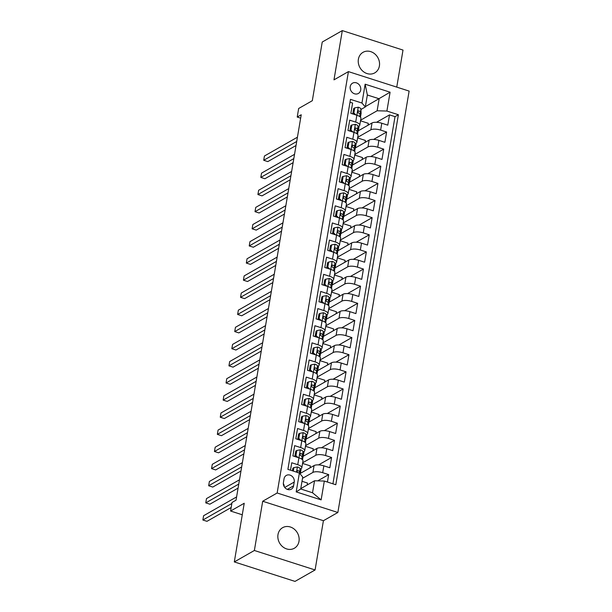<?xml version="1.0" encoding="UTF-8"?>
<svg xmlns="http://www.w3.org/2000/svg" width="612" height="612" viewBox="0 0 612 612"><rect width="100%" height="100%" fill="white"/><g stroke="black" fill="none" stroke-linecap="round" stroke-linejoin="round"><path stroke-width="0.92" d="M358.387 59.234A11.835 10.251 60.3 0 0 363.031 71.336A11.835 10.251 60.3 0 0 374.751 72.889A11.835 10.251 60.3 0 0 379.394 65.974A11.835 10.251 60.3 0 0 374.751 53.871A11.835 10.251 60.3 0 0 363.031 52.318A11.835 10.251 60.3 0 0 358.387 59.234M277.993 534.59A11.835 10.251 60.3 0 0 282.629 546.692A11.835 10.251 60.3 0 0 294.357 548.237A11.835 10.251 60.3 0 0 298.993 541.322A11.835 10.251 60.3 0 0 294.349 529.219A11.835 10.251 60.3 0 0 282.629 527.674A11.835 10.251 60.3 0 0 277.993 534.59M350.209 86.629A5.921 5.126 60.3 0 0 352.527 92.68A5.921 5.126 60.3 0 0 358.387 93.46A5.921 5.126 60.3 0 0 360.705 90.002A5.921 5.126 60.3 0 0 358.387 83.951A5.921 5.126 60.3 0 0 352.527 83.178A5.921 5.126 60.3 0 0 350.209 86.629M396.752 87.111L403.01 50.077L342.307 30.6L322.233 42.037L312.311 100.705L298.664 108.485L297.218 117.053L300.653 118.154M337.862 512.481L409.13 91.089L348.427 71.612L277.152 493.004L337.862 512.481L323.411 520.713L262.701 501.243L254.37 550.486L315.081 569.963L323.411 520.713M315.081 569.963L295.015 581.4L234.304 561.923L244.226 503.255L230.579 511.035L242.275 514.784M254.37 550.486L234.304 561.923M349.995 102.212L352.604 103.045L350.86 113.319L356.85 115.247L355.694 122.094A7.398 2.54 9.6 0 1 359.78 125.162A7.398 2.54 9.6 0 1 359.045 126.034L358.058 126.592M355.694 122.094L349.704 120.174L347.968 130.455L353.958 132.376L352.795 139.222A7.398 2.54 9.6 0 1 356.88 142.29A7.398 2.54 9.6 0 1 356.146 143.162L355.167 143.721M352.795 139.222L346.805 137.302L345.069 147.584L351.058 149.504L349.896 156.358A7.398 2.54 9.6 0 1 353.981 159.418A7.398 2.54 9.6 0 1 353.254 160.29L352.267 160.849M349.896 156.358L343.913 154.431L342.169 164.712L348.159 166.632L347.004 173.487A7.398 2.54 9.6 0 1 351.081 176.547A7.398 2.54 9.6 0 1 350.355 177.419L349.368 177.977M347.004 173.487L341.014 171.567L339.278 181.84L345.26 183.761L344.105 190.615A7.398 2.54 9.6 0 1 348.19 193.675A7.398 2.54 9.6 0 1 347.455 194.547L346.476 195.113M344.105 190.615L338.115 188.695L336.378 198.969L342.368 200.889L341.205 207.743A7.398 2.54 9.6 0 1 345.29 210.811A7.398 2.54 9.6 0 1 344.556 211.683L343.577 212.242M341.205 207.743L335.215 205.823L333.479 216.105L339.469 218.025L338.306 224.872A7.398 2.54 9.6 0 1 342.391 227.939A7.398 2.54 9.6 0 1 341.664 228.812L340.677 229.37M338.306 224.872L332.324 222.952L330.579 233.233L336.569 235.153L335.414 242.008A7.398 2.54 9.6 0 1 339.499 245.068A7.398 2.54 9.6 0 1 338.765 245.94L337.778 246.498M335.414 242.008L329.424 240.08L327.688 250.362L333.678 252.282L332.515 259.136A7.398 2.54 9.6 0 1 336.6 262.196A7.398 2.54 9.6 0 1 335.866 263.068L334.886 263.627M332.515 259.136L326.525 257.216L324.788 267.49L330.778 269.41L329.616 276.264A7.398 2.54 9.6 0 1 333.701 279.324A7.398 2.54 9.6 0 1 332.966 280.197L331.987 280.763M329.616 276.264L323.626 274.344L321.889 284.618L327.879 286.538L326.724 293.393A7.398 2.54 9.6 0 1 330.801 296.46A7.398 2.54 9.6 0 1 330.075 297.325L329.088 297.891M326.724 293.393L320.734 291.473L318.99 301.747L324.98 303.674L323.825 310.521A7.398 2.54 9.6 0 1 327.91 313.589A7.398 2.54 9.6 0 1 327.175 314.461L326.188 315.019M323.825 310.521L317.835 308.601L316.098 318.883L322.088 320.803L320.925 327.649A7.398 2.54 9.6 0 1 325.01 330.717A7.398 2.54 9.6 0 1 324.276 331.589L323.297 332.148M320.925 327.649L314.935 325.729L313.199 336.011L319.189 337.931L318.026 344.786A7.398 2.54 9.6 0 1 322.111 347.846A7.398 2.54 9.6 0 1 321.384 348.718L320.397 349.276M318.026 344.786L312.043 342.865L310.299 353.139L316.289 355.059L315.134 361.914A7.398 2.54 9.6 0 1 319.212 364.974A7.398 2.54 9.6 0 1 318.485 365.846L317.498 366.412M315.134 361.914L309.144 359.994L307.408 370.268L313.39 372.188L312.235 379.042A7.398 2.54 9.6 0 1 316.32 382.102A7.398 2.54 9.6 0 1 315.585 382.974L314.606 383.54M312.235 379.042L306.245 377.122L304.508 387.396L310.498 389.324L309.335 396.171A7.398 2.54 9.6 0 1 313.421 399.238A7.398 2.54 9.6 0 1 312.686 400.11L311.707 400.669M309.335 396.171L303.345 394.25L301.609 404.532L307.599 406.452L306.436 413.299A7.398 2.54 9.6 0 1 310.521 416.367A7.398 2.54 9.6 0 1 309.794 417.239L308.808 417.797M306.436 413.299L300.454 411.379L298.71 421.66L304.7 423.581L303.544 430.435A7.398 2.54 9.6 0 1 307.622 433.495A7.398 2.54 9.6 0 1 306.895 434.367L305.908 434.925M303.544 430.435L297.554 428.507L295.818 438.789L301.8 440.709L300.645 447.563A7.398 2.54 9.6 0 1 304.73 450.623A7.398 2.54 9.6 0 1 303.996 451.495L303.017 452.054M300.645 447.563L294.655 445.643L292.918 455.917L298.908 457.837A7.398 2.54 9.6 0 1 302.994 460.905L301.831 467.752A7.398 2.54 9.6 0 1 301.096 468.624L300.117 469.19M327.42 482.042L328.675 474.614L317.712 480.864M300.201 473.466L314.071 465.564A7.398 2.54 9.6 0 1 323.847 465.839L329.837 467.759L331.574 457.485L318.561 464.898M303.101 456.338L316.97 448.435A7.398 2.54 -170.4 0 1 326.747 448.711L332.737 450.631L334.473 440.349L321.461 447.77M306 439.209L319.869 431.307A7.398 2.54 -170.4 0 1 329.638 431.582L335.628 433.503L337.365 423.221L324.36 430.641M308.899 422.081L322.761 414.171A7.398 2.54 -170.4 0 1 332.538 414.446L338.528 416.374L340.264 406.093L327.259 413.505M311.791 404.945L325.661 397.043A7.398 2.54 -170.4 0 1 335.437 397.318L341.427 399.238L343.164 388.964L330.151 396.377M314.69 387.817L328.56 379.914A7.398 2.54 -170.4 0 1 338.337 380.19L344.319 382.11L346.063 371.836L333.05 379.249M317.59 370.688L331.459 362.786A7.398 2.54 -170.4 0 1 341.228 363.061L347.218 364.982L348.955 354.7L335.95 362.12M320.489 353.56L334.351 345.658A7.398 2.54 -170.4 0 1 344.128 345.933L350.118 347.853L351.854 337.572L338.841 344.992M323.381 336.432L337.25 328.529A7.398 2.54 -170.4 0 1 347.027 328.797L353.017 330.725L354.753 320.443L341.741 327.856M326.28 319.303L340.15 311.393A7.398 2.54 -170.4 0 1 349.926 311.669L355.909 313.589L357.653 303.315L344.64 310.728M329.18 302.167L343.049 294.265A7.398 2.54 -170.4 0 1 352.818 294.54L358.808 296.46L360.545 286.187L347.54 293.599M332.071 285.039L345.941 277.137A7.398 2.54 -170.4 0 1 355.717 277.412L361.707 279.332L363.444 269.058L350.431 276.471M334.971 267.911L348.84 260.008A7.398 2.54 -170.4 0 1 358.617 260.284L364.607 262.204L366.343 251.922L353.331 259.343M337.87 250.782L351.739 242.88A7.398 2.54 -170.4 0 1 361.508 243.155L367.498 245.075L369.243 234.794L356.23 242.207M340.769 233.654L354.631 225.744A7.398 2.54 -170.4 0 1 364.408 226.019L370.398 227.939L372.134 217.665L359.129 225.078M343.661 216.518L357.53 208.615A7.398 2.54 -170.4 0 1 367.307 208.891L373.297 210.811L375.034 200.537L362.021 207.95M346.56 199.39L360.43 191.487A7.398 2.54 -170.4 0 1 370.206 191.763L376.189 193.683L377.933 183.409L364.92 190.822M349.46 182.261L363.329 174.359A7.398 2.54 -170.4 0 1 373.098 174.634L379.088 176.554L380.825 166.273L367.82 173.693M352.359 165.133L366.221 157.23A7.398 2.54 -170.4 0 1 375.998 157.506L381.987 159.426L383.724 149.144L370.711 156.565M355.251 148.005L369.12 140.094A7.398 2.54 -170.4 0 1 378.897 140.37L384.887 142.298L386.623 132.016L373.611 139.429M230.579 511.035L232.025 502.467L236.041 500.18L301.226 114.765L297.218 117.053M293.592 485.821L294.227 482.049A5.73 4.965 60.3 0 0 291.978 476.19A5.73 4.965 60.3 0 0 286.301 475.432A5.73 4.965 60.3 0 0 284.052 478.783L283.417 482.554A5.73 4.965 60.3 0 0 285.666 488.414A5.73 4.965 60.3 0 0 291.343 489.164A5.73 4.965 60.3 0 0 293.592 485.821L287.311 489.393M365.318 106.978L361.96 103.045L350.477 99.358L287.892 469.366L299.383 473.045L302.733 476.985L300.706 488.973L312.518 492.759L314.545 480.772L324.322 481.047L335.804 484.735L398.389 114.727L386.899 111.047L377.13 110.772L379.157 98.777L367.345 94.99L365.318 106.978L360.958 109.464M361.96 103.045L365.15 84.204L390.089 92.198L386.899 111.047M324.322 481.047L321.132 499.889L296.193 491.887L299.383 473.045M357.722 137.31L370.857 129.82A7.398 2.54 9.6 0 1 380.633 130.096L386.623 132.016M358.15 130.869L372.019 122.966L370.857 129.82M354.822 154.438L367.965 146.949A7.398 2.54 9.6 0 1 377.734 147.224L383.724 149.144M351.931 171.567L365.066 164.077A7.398 2.54 9.6 0 1 374.842 164.353L380.825 166.273M349.031 188.695L362.166 181.213A7.398 2.54 9.6 0 1 371.943 181.481L377.933 183.409M346.132 205.823L359.267 198.342A7.398 2.54 9.6 0 1 369.044 198.617L375.034 200.537M343.233 222.959L356.375 215.47A7.398 2.54 9.6 0 1 366.144 215.745L372.134 217.665M340.341 240.088L353.476 232.598A7.398 2.54 9.6 0 1 363.253 232.874L369.243 234.794M337.442 257.216L350.577 249.727A7.398 2.54 9.6 0 1 360.353 250.002L366.343 251.922M334.542 274.344L347.685 266.855A7.398 2.54 9.6 0 1 357.454 267.13L363.444 269.058M331.643 291.473L344.786 283.991A7.398 2.54 9.6 0 1 354.555 284.266L360.545 286.187M328.751 308.609L341.886 301.119A7.398 2.54 9.6 0 1 351.663 301.395L357.653 303.315M325.852 325.737L338.987 318.248A7.398 2.54 9.6 0 1 348.763 318.523L354.753 320.443M322.952 342.865L336.095 335.376A7.398 2.54 9.6 0 1 345.864 335.651L351.854 337.572M320.061 359.994L333.196 352.504A7.398 2.54 9.6 0 1 342.972 352.78L348.955 354.7M317.161 377.122L330.296 369.64A7.398 2.54 9.6 0 1 340.073 369.916L346.063 371.836M314.262 394.258L327.397 386.769A7.398 2.54 9.6 0 1 337.174 387.044L343.164 388.964M311.363 411.386L324.505 403.897A7.398 2.54 9.6 0 1 334.274 404.172L340.264 406.093M308.471 428.515L321.606 421.025A7.398 2.54 9.6 0 1 331.383 421.301L337.365 423.221M305.572 445.643L318.707 438.154A7.398 2.54 9.6 0 1 328.483 438.429L334.473 440.349M302.672 462.771L315.807 455.29A7.398 2.54 9.6 0 1 325.584 455.558L331.574 457.485M302.504 478.347L312.916 472.418A7.398 2.54 9.6 0 1 322.685 472.693L328.675 474.614M332.92 483.801L395.015 116.647L389.523 114.888L376.51 122.301M372.019 122.966A7.398 2.54 -170.4 0 1 381.796 123.242L387.779 125.162L389.523 114.888M290.501 470.2L291.756 462.771L297.746 464.692A7.398 2.54 9.6 0 1 301.831 467.752M300.76 488.628L314.545 480.772M262.701 501.243L277.152 493.004M342.307 30.6L333.976 79.851L348.427 71.612M365.372 106.633L390.089 92.198M360.621 120.181L377.13 110.772M307.147 484.987L307.476 483.044L302.007 481.284M310.047 467.859L310.376 465.908L302.565 463.406M300.377 473.367L301.188 468.578M303.277 456.238L304.087 451.442M312.939 450.73L313.267 448.78L305.464 446.278M304.73 450.623L305.885 443.776A7.398 2.54 -170.4 0 0 301.8 440.709M306.168 439.11L306.979 434.313M315.838 433.602L316.167 431.651L308.364 429.15M307.622 433.495L308.785 426.641A7.398 2.54 -170.4 0 0 304.7 423.581M309.068 421.982L309.879 417.185M318.737 416.474L319.066 414.523L311.256 412.021M310.521 416.367L311.684 409.512A7.398 2.54 -170.4 0 0 307.599 406.452L308.976 398.435L305.495 399.078L304.623 404.218L306.742 406.177M311.967 404.853L312.778 400.057M321.637 399.338L321.966 397.395L314.155 394.885M313.421 399.238L314.576 392.384A7.398 2.54 -170.4 0 0 310.498 389.324L311.868 381.307L308.387 381.949L307.522 387.09L309.641 389.048M314.866 387.717L315.677 382.928M324.528 382.209L324.857 380.266L317.054 377.757M316.32 382.102L317.475 375.255A7.398 2.54 -170.4 0 0 313.39 372.188M317.758 370.589L318.569 365.792M327.428 365.081L327.757 363.13L319.954 360.629M319.212 364.974L320.374 358.127A7.398 2.54 -170.4 0 0 316.289 355.059M320.657 353.461L321.468 348.664M330.327 347.953L330.656 346.002L322.845 343.5M322.111 347.846L323.274 340.991A7.398 2.54 -170.4 0 0 319.189 337.931L320.566 329.914L317.077 330.557L316.213 335.697L318.332 337.656M323.557 336.332L324.368 331.536M333.219 330.824L333.555 328.873L325.745 326.372M325.01 330.717L326.165 323.863A7.398 2.54 -170.4 0 0 322.088 320.803L323.457 312.786L319.977 313.428L319.112 318.569L321.231 320.527M326.448 319.204L327.259 314.407M336.118 313.688L336.447 311.745L328.644 309.236M327.91 313.589L329.065 306.734A7.398 2.54 -170.4 0 0 324.98 303.674M329.348 302.076L330.159 297.279M339.017 296.56L339.346 294.617L331.536 292.108M330.801 296.46L331.964 289.606A7.398 2.54 -170.4 0 0 327.879 286.538L329.256 278.529L325.775 279.171L324.903 284.305L327.022 286.263M332.247 284.94L333.058 280.143M341.917 279.432L342.246 277.481L334.435 274.979M333.701 279.324L334.863 272.478A7.398 2.54 -170.4 0 0 330.778 269.41M335.147 267.811L335.957 263.015M344.808 262.303L345.137 260.352L337.334 257.851M336.6 262.196L337.755 255.349A7.398 2.54 -170.4 0 0 333.678 252.282L335.047 244.265L331.566 244.907L330.702 250.048L332.813 252.006M338.038 250.683L338.849 245.886M347.708 245.175L348.037 243.224L340.234 240.723M339.499 245.068L340.655 238.213A7.398 2.54 -170.4 0 0 336.569 235.153M340.938 233.555L341.748 228.758M350.607 228.047L350.936 226.096L343.125 223.594M342.391 227.939L343.554 221.085A7.398 2.54 -170.4 0 0 339.469 218.025L340.846 210.008L337.365 210.65L336.493 215.791L338.612 217.75M343.837 216.426L344.648 211.63M353.507 210.91L353.835 208.967L346.025 206.458M345.29 210.811L346.446 203.957A7.398 2.54 -170.4 0 0 342.368 200.889L343.745 192.879L340.257 193.522L339.392 198.663L341.511 200.621M346.736 199.29L347.547 194.501M356.398 193.782L356.727 191.831L348.924 189.33M348.19 193.675L349.345 186.828A7.398 2.54 -170.4 0 0 345.26 183.761M349.628 182.162L350.439 177.365M359.298 176.654L359.627 174.703L351.823 172.202M351.081 176.547L352.244 169.7A7.398 2.54 -170.4 0 0 348.159 166.632M352.527 165.033L353.338 160.237M362.197 159.525L362.526 157.575L354.715 155.073M353.981 159.418L355.144 152.564A7.398 2.54 -170.4 0 0 351.058 149.504L352.435 141.487L348.955 142.129L348.083 147.27L350.202 149.229M355.427 147.905L356.238 143.109M365.096 142.397L365.425 140.446L357.615 137.945M356.88 142.29L358.035 135.436A7.398 2.54 -170.4 0 0 353.958 132.376L355.327 124.358L351.846 125.001L350.982 130.142L353.101 132.1M358.318 130.777L359.137 125.98M367.988 125.261L368.317 123.318L360.514 120.809M395.015 116.647L398.389 114.727M359.78 125.162L360.935 118.307A7.398 2.54 -170.4 0 0 356.85 115.247M300.706 488.973L296.193 491.887M312.518 492.759L321.132 499.889M365.15 84.204L367.345 94.99M284.266 486.785A5.73 4.965 60.3 0 0 283.333 483.534M293.309 471.102L293.905 467.599L297.47 466.933A4.904 1.683 9.6 0 1 300.102 468.823L300.232 473.084A14.145 4.85 9.6 0 1 300.209 473.42L300.125 473.925M293.905 467.599L292.857 468.188L292.414 470.812M231.856 503.492L202.87 520.009L203.589 515.732L236.592 496.921M299.589 473.298L299.551 472.082A4.904 1.683 -170.4 0 0 298.052 470.643L297.409 470.659M296.981 471.37A2.494 0.857 9.6 0 1 297.18 471.737L297.195 472.227M297.004 471.24L298.052 470.643C296.805 470.842 296.69 471.531 297.707 472.701M231.168 507.532L206.971 521.325L202.87 520.009M296.797 450.47L295.757 451.059L294.885 456.2L295.933 455.603L296.797 450.47L300.37 449.805A4.904 1.683 9.6 0 1 303.001 451.694L303.131 455.955A14.145 4.85 9.6 0 1 303.108 456.292L302.558 459.543A14.145 4.85 -170.4 0 0 302.58 459.214L302.45 454.946A4.904 1.683 -170.4 0 0 300.951 453.515L300.308 453.53M295.933 455.603L298.052 457.562M295.466 456.736L294.885 456.2M238.764 484.069L205.762 502.88L206.489 498.596L239.491 479.793M299.895 454.112L300.951 453.515C299.704 453.714 299.589 454.402 300.607 455.565A4.904 1.683 9.6 0 1 302.106 457.003L302.183 459.451M299.88 454.242A2.494 0.857 9.6 0 1 300.079 454.601L300.094 455.091M238.083 488.116L209.862 504.196L205.762 502.88M299.696 433.334L298.656 433.931L297.784 439.072L298.824 438.475L299.696 433.334L303.269 432.676A4.904 1.683 9.6 0 1 305.901 434.566L306.031 438.827A14.145 4.85 9.6 0 1 306.008 439.164L305.457 442.415A14.145 4.85 -170.4 0 0 305.48 442.078L305.35 437.817A4.904 1.683 -170.4 0 0 303.85 436.379L303.2 436.402M298.824 438.475L300.943 440.433M298.365 439.607L297.784 439.072M241.663 466.941L208.661 485.752L209.388 481.468L242.39 462.657M302.795 436.983L303.85 436.379C302.603 436.586 302.489 437.274 303.498 438.437A4.904 1.683 9.6 0 1 304.998 439.875L305.074 442.315M302.772 437.113A2.494 0.857 9.6 0 1 302.978 437.473L302.986 437.963M240.983 470.988L212.762 487.068L208.661 485.752M302.596 416.206L301.548 416.803L300.683 421.943L301.724 421.347L302.596 416.206L306.168 415.548A4.904 1.683 9.6 0 1 308.8 417.438L308.93 421.699A14.145 4.85 9.6 0 1 308.907 422.028L308.356 425.286A14.145 4.85 -170.4 0 0 308.379 424.95L308.249 420.689A4.904 1.683 -170.4 0 0 306.75 419.251L306.099 419.274M301.724 421.347L303.843 423.305M301.257 422.479L300.683 421.943M244.563 449.812L211.561 468.624L212.28 464.34L245.282 445.528M305.694 419.855L306.75 419.251C305.495 419.457 305.38 420.146 306.398 421.308A4.904 1.683 9.6 0 1 307.897 422.747L307.974 425.187M305.671 419.985A2.494 0.857 9.6 0 1 305.87 420.345L305.885 420.834M243.874 453.859L215.661 469.939L211.561 468.624M308.976 398.435L309.06 398.42A4.904 1.683 9.6 0 1 311.692 400.302L311.822 404.57A14.145 4.85 9.6 0 1 311.799 404.899L311.248 408.158A14.145 4.85 -170.4 0 0 311.271 407.822L311.141 403.56A4.904 1.683 -170.4 0 0 309.641 402.122L308.999 402.145M305.495 399.078L304.447 399.674L303.583 404.807L304.623 404.218M304.156 405.343L303.583 404.807M247.455 432.684L214.452 451.495L215.179 447.211L248.181 428.4M308.593 402.727L309.641 402.122C308.394 402.329 308.28 403.01 309.297 404.18A4.904 1.683 9.6 0 1 310.797 405.618L310.873 408.059M308.57 402.849A2.494 0.857 9.6 0 1 308.769 403.216L308.785 403.706M246.774 436.723L218.56 452.811L214.452 451.495M311.868 381.307L311.959 381.291A4.904 1.683 9.6 0 1 314.591 383.173L314.721 387.434A14.145 4.85 9.6 0 1 314.698 387.771L314.147 391.03A14.145 4.85 -170.4 0 0 314.17 390.693L314.04 386.432A4.904 1.683 -170.4 0 0 312.541 384.994L311.898 385.017M308.387 381.949L307.346 382.546L306.474 387.679L307.522 387.09M307.056 388.215L306.474 387.679M250.354 415.556L217.352 434.359L218.079 430.083L251.081 411.272M311.485 385.591L312.541 384.994C311.294 385.2 311.179 385.881 312.197 387.052A4.904 1.683 9.6 0 1 313.696 388.482L313.765 390.93M311.47 385.721A2.494 0.857 9.6 0 1 311.669 386.088L311.684 386.577M249.673 419.595L221.452 435.675L217.352 434.359M311.286 364.821L310.246 365.41L309.374 370.551L310.414 369.954L311.286 364.821L314.859 364.155A4.904 1.683 9.6 0 1 317.49 366.045L317.62 370.306A14.145 4.85 9.6 0 1 317.597 370.642L317.047 373.894A14.145 4.85 -170.4 0 0 317.07 373.565L316.94 369.304A4.904 1.683 -170.4 0 0 315.44 367.866L314.79 367.881M310.414 369.954L312.533 371.912M309.955 371.086L309.374 370.551M253.253 398.427L220.251 417.231L220.978 412.947L253.98 394.143M314.384 368.462L315.44 367.866C314.193 368.064 314.071 368.753 315.088 369.916A4.904 1.683 9.6 0 1 316.588 371.354L316.664 373.802M314.361 368.592A2.494 0.857 9.6 0 1 314.56 368.959L314.576 369.441M252.565 402.466L224.352 418.547L220.251 417.231M314.185 347.685L313.137 348.282L312.273 353.422L313.313 352.826L314.185 347.685L317.758 347.027A4.904 1.683 9.6 0 1 320.39 348.917L320.52 353.178A14.145 4.85 9.6 0 1 320.497 353.514L319.946 356.765A14.145 4.85 -170.4 0 0 319.969 356.436L319.839 352.168A4.904 1.683 -170.4 0 0 318.339 350.737L317.689 350.752M313.313 352.826L315.432 354.784M312.847 353.958L312.273 353.422M256.153 381.291L223.15 400.103L223.87 395.819L256.872 377.015M317.284 351.334L318.339 350.737C317.085 350.936 316.97 351.625 317.988 352.787A4.904 1.683 9.6 0 1 319.487 354.226L319.563 356.674M317.261 351.464A2.494 0.857 9.6 0 1 317.46 351.823L317.475 352.313M255.464 385.338L227.251 401.418L223.15 400.103M320.566 329.914L320.65 329.899A4.904 1.683 9.6 0 1 323.281 331.788L323.411 336.049A14.145 4.85 9.6 0 1 323.388 336.386L322.838 339.637A14.145 4.85 -170.4 0 0 322.861 339.3L322.731 335.039A4.904 1.683 -170.4 0 0 321.231 333.601L320.589 333.624M317.077 330.557L316.037 331.153L315.165 336.294L316.213 335.697M315.746 336.829L315.165 336.294M259.044 364.163L226.042 382.974L226.769 378.69L259.771 359.879M320.183 334.206L321.231 333.601C319.984 333.808 319.869 334.496 320.887 335.659A4.904 1.683 9.6 0 1 322.386 337.097L322.463 339.538M320.16 334.336A2.494 0.857 9.6 0 1 320.359 334.695L320.374 335.185M258.363 368.21L230.15 384.29L226.042 382.974M323.457 312.786L323.549 312.77A4.904 1.683 9.6 0 1 326.181 314.652L326.311 318.921A14.145 4.85 9.6 0 1 326.288 319.25L325.737 322.509A14.145 4.85 -170.4 0 0 325.76 322.172L325.63 317.911A4.904 1.683 -170.4 0 0 324.13 316.473L323.48 316.496M319.977 313.428L318.936 314.025L318.064 319.166L319.112 318.569M318.645 319.693L318.064 319.166M261.944 347.035L228.942 365.846L229.668 361.562L262.67 342.751M323.075 317.077L324.13 316.473C322.884 316.679 322.769 317.36 323.786 318.531A4.904 1.683 9.6 0 1 325.286 319.969L325.355 322.409M323.06 317.207A2.494 0.857 9.6 0 1 323.258 317.567L323.274 318.056M261.263 351.081L233.042 367.162L228.942 365.846M322.876 296.3L321.836 296.897L320.963 302.03L322.004 301.441L322.876 296.3L326.448 295.642A4.904 1.683 9.6 0 1 329.08 297.524L329.21 301.785A14.145 4.85 9.6 0 1 329.187 302.121L328.636 305.38A14.145 4.85 -170.4 0 0 328.659 305.044L328.529 300.783A4.904 1.683 -170.4 0 0 327.03 299.345L326.38 299.367M322.004 301.441L324.123 303.399M321.545 302.565L320.963 302.03M264.843 329.906L231.841 348.71L232.568 344.434L265.562 325.622M325.974 299.941L327.03 299.345C325.783 299.551 325.661 300.232 326.678 301.402A4.904 1.683 9.6 0 1 328.177 302.833L328.254 305.281M325.951 300.071A2.494 0.857 9.6 0 1 326.15 300.438L326.165 300.928M264.155 333.945L235.941 350.026L231.841 348.71M329.256 278.529L329.34 278.506A4.904 1.683 9.6 0 1 331.972 280.395L332.102 284.656A14.145 4.85 9.6 0 1 332.087 284.993L331.536 288.244A14.145 4.85 -170.4 0 0 331.559 287.915L331.421 283.654A4.904 1.683 -170.4 0 0 329.922 282.216L329.279 282.231M325.775 279.171L324.727 279.76L323.863 284.901L324.903 284.305M324.437 285.437L323.863 284.901M267.735 312.778L234.74 331.582L235.459 327.298L268.461 308.494M328.873 282.813L329.922 282.216C328.675 282.415 328.56 283.104 329.577 284.274A4.904 1.683 9.6 0 1 331.077 285.705L331.153 288.153M328.851 282.943A2.494 0.857 9.6 0 1 329.049 283.31L329.065 283.792M267.054 316.817L238.841 332.897L234.74 331.582M328.667 262.043L327.627 262.632L326.754 267.773L327.803 267.176L328.667 262.043L332.24 261.378A4.904 1.683 9.6 0 1 334.871 263.267L335.001 267.528A14.145 4.85 9.6 0 1 334.978 267.865L334.427 271.116A14.145 4.85 -170.4 0 0 334.45 270.787L334.32 266.518A4.904 1.683 -170.4 0 0 332.821 265.088L332.178 265.103M327.803 267.176L329.922 269.135M327.336 268.308L326.754 267.773M270.634 295.642L237.632 314.453L238.359 310.169L271.361 291.366M331.765 265.685L332.821 265.088C331.574 265.287 331.459 265.975 332.477 267.138A4.904 1.683 9.6 0 1 333.976 268.576L334.053 271.024M331.75 265.815A2.494 0.857 9.6 0 1 331.949 266.174L331.964 266.664M269.953 299.689L241.732 315.769L237.632 314.453M335.047 244.265L335.139 244.249A4.904 1.683 9.6 0 1 337.77 246.139L337.901 250.4A14.145 4.85 9.6 0 1 337.878 250.736L337.327 253.988A14.145 4.85 -170.4 0 0 337.35 253.651L337.22 249.39A4.904 1.683 -170.4 0 0 335.72 247.952L335.07 247.975M331.566 244.907L330.526 245.504L329.654 250.645L330.702 250.048M330.235 251.18L329.654 250.645M273.533 278.514L240.531 297.325L241.258 293.041L274.26 274.23M334.665 248.556L335.72 247.952C334.473 248.158 334.359 248.847 335.368 250.01A4.904 1.683 9.6 0 1 336.875 251.448L336.944 253.888M334.642 248.686A2.494 0.857 9.6 0 1 334.848 249.046L334.863 249.535M272.853 282.56L244.632 298.641L240.531 297.325M334.466 227.779L333.418 228.375L332.553 233.516L333.594 232.92L334.466 227.779L338.038 227.121A4.904 1.683 9.6 0 1 340.67 229.01L340.8 233.271A14.145 4.85 9.6 0 1 340.777 233.6L340.226 236.859A14.145 4.85 -170.4 0 0 340.249 236.523L340.119 232.262A4.904 1.683 -170.4 0 0 338.62 230.823L337.969 230.846M333.594 232.92L335.713 234.878M333.127 234.052L332.553 233.516M276.433 261.385L243.431 280.197L244.15 275.913L277.152 257.101M337.564 231.428L338.62 230.823C337.365 231.03 337.25 231.711 338.268 232.881A4.904 1.683 9.6 0 1 339.767 234.32L339.844 236.76M337.541 231.558A2.494 0.857 9.6 0 1 337.74 231.917L337.755 232.407M275.744 265.432L247.531 281.512L243.431 280.197M340.846 210.008L340.93 209.993A4.904 1.683 9.6 0 1 343.562 211.874L343.692 216.143A14.145 4.85 9.6 0 1 343.669 216.472L343.118 219.731A14.145 4.85 -170.4 0 0 343.141 219.394L343.011 215.133A4.904 1.683 -170.4 0 0 341.511 213.695L340.869 213.718M337.365 210.65L336.317 211.247L335.452 216.38L336.493 215.791M336.026 216.916L335.452 216.38M279.324 244.257L246.322 263.068L247.049 258.784L280.051 239.973M340.463 214.299L341.511 213.695C340.264 213.902 340.15 214.583 341.167 215.753A4.904 1.683 9.6 0 1 342.666 217.191L342.743 219.632M340.44 214.422A2.494 0.857 9.6 0 1 340.639 214.789L340.655 215.279M278.644 248.296L250.43 264.384L246.322 263.068M343.745 192.879L343.829 192.857A4.904 1.683 9.6 0 1 346.461 194.746L346.591 199.007A14.145 4.85 9.6 0 1 346.568 199.344L346.017 202.603A14.145 4.85 -170.4 0 0 346.04 202.266L345.91 198.005A4.904 1.683 -170.4 0 0 344.411 196.567L343.768 196.59M340.257 193.522L339.216 194.119L338.344 199.252L339.392 198.663M338.926 199.787L338.344 199.252M282.224 227.128L249.222 245.932L249.948 241.656L282.951 222.845M343.355 197.163L344.411 196.567C343.164 196.773 343.049 197.454 344.066 198.625A4.904 1.683 9.6 0 1 345.566 200.055L345.635 202.503M343.34 197.293A2.494 0.857 9.6 0 1 343.539 197.661L343.554 198.15M281.543 231.168L253.322 247.248L249.222 245.932M343.156 176.394L342.116 176.983L341.244 182.124L342.284 181.527L343.156 176.394L346.729 175.728A4.904 1.683 9.6 0 1 349.36 177.618L349.49 181.879A14.145 4.85 9.6 0 1 349.467 182.215L348.917 185.467A14.145 4.85 -170.4 0 0 348.939 185.138L348.809 180.869A4.904 1.683 -170.4 0 0 347.31 179.438L346.66 179.454M342.284 181.527L344.403 183.485M341.825 182.659L341.244 182.124M285.123 209.993L252.121 228.804L252.848 224.52L285.85 205.716M346.254 180.035L347.31 179.438C346.063 179.637 345.941 180.326 346.958 181.489A4.904 1.683 9.6 0 1 348.457 182.927L348.534 185.375M346.231 180.165A2.494 0.857 9.6 0 1 346.43 180.525L346.446 181.014M284.435 214.039L256.221 230.12L252.121 228.804M346.055 159.258L345.007 159.854L344.143 164.995L345.183 164.399L346.055 159.258L349.628 158.6A4.904 1.683 9.6 0 1 352.26 160.489L352.39 164.75A14.145 4.85 9.6 0 1 352.367 165.087L351.816 168.338A14.145 4.85 -170.4 0 0 351.839 168.002L351.709 163.741A4.904 1.683 -170.4 0 0 350.209 162.31L349.559 162.325M345.183 164.399L347.302 166.357M344.717 165.531L344.143 164.995M288.022 192.864L255.02 211.675L255.74 207.392L288.742 188.58M349.154 162.907L350.209 162.31C348.955 162.509 348.84 163.197 349.857 164.36A4.904 1.683 9.6 0 1 351.357 165.798L351.433 168.239M349.131 163.037A2.494 0.857 9.6 0 1 349.33 163.396L349.345 163.886M287.334 196.911L259.121 212.991L255.02 211.675M352.435 141.487L352.52 141.471A4.904 1.683 9.6 0 1 355.151 143.361L355.281 147.622A14.145 4.85 9.6 0 1 355.258 147.959L354.708 151.21A14.145 4.85 -170.4 0 0 354.731 150.873L354.6 146.612A4.904 1.683 -170.4 0 0 353.101 145.174L352.458 145.197M348.955 142.129L347.907 142.726L347.035 147.867L348.083 147.27M347.616 148.402L347.035 147.867M290.914 175.736L257.912 194.547L258.639 190.263L291.641 171.452M352.053 145.778L353.101 145.174C351.854 145.381 351.739 146.069 352.757 147.232A4.904 1.683 9.6 0 1 354.256 148.67L354.333 151.11M352.03 145.908A2.494 0.857 9.6 0 1 352.229 146.268L352.244 146.758M290.233 179.783L262.02 195.863L257.912 194.547M355.327 124.358L355.419 124.343A4.904 1.683 9.6 0 1 358.051 126.225L358.181 130.494A14.145 4.85 9.6 0 1 358.158 130.823L357.607 134.082A14.145 4.85 -170.4 0 0 357.63 133.745L357.5 129.484A4.904 1.683 -170.4 0 0 356 128.046L355.35 128.069M351.846 125.001L350.806 125.598L349.934 130.739L350.982 130.142M350.515 131.266L349.934 130.739M293.814 158.607L260.811 177.419L261.538 173.135L294.54 154.323M354.945 128.65L356 128.046C354.753 128.252 354.639 128.933 355.656 130.104A4.904 1.683 9.6 0 1 357.156 131.542L357.224 133.982M354.929 128.78A2.494 0.857 9.6 0 1 355.128 129.14L355.144 129.629M293.133 162.647L264.912 178.735L260.811 177.419M354.746 107.873L353.705 108.469L352.833 113.603L353.874 113.013L354.746 107.873L358.318 107.215A4.904 1.683 9.6 0 1 360.95 109.097L361.08 113.358A14.145 4.85 9.6 0 1 361.057 113.694L360.506 116.953A14.145 4.85 -170.4 0 0 360.529 116.617L360.399 112.356A4.904 1.683 -170.4 0 0 358.9 110.917L358.25 110.94M353.874 113.013L355.993 114.972M353.415 114.138L352.833 113.603M296.713 141.479L263.711 160.283L264.438 156.006L297.432 137.195M357.844 111.514L358.9 110.917C357.653 111.124 357.53 111.805 358.548 112.975A4.904 1.683 9.6 0 1 360.047 114.406L360.124 116.854M357.821 111.644A2.494 0.857 9.6 0 1 358.02 112.011L358.035 112.501M296.024 145.518L267.811 161.599L263.711 160.283M369.12 140.094L367.965 146.949M366.221 157.23L365.066 164.077M363.329 174.359L362.166 181.213M360.43 191.487L359.267 198.342M357.53 208.615L356.375 215.47M354.631 225.744L353.476 232.598M351.739 242.88L350.577 249.727M348.84 260.008L347.685 266.855M345.941 277.137L344.786 283.991M343.049 294.265L341.886 301.119M340.15 311.393L338.987 318.248M337.25 328.529L336.095 335.376M334.351 345.658L333.196 352.504M331.459 362.786L330.296 369.64M328.56 379.914L327.397 386.769M325.661 397.043L324.505 403.897M322.761 414.171L321.606 421.025M319.869 431.307L318.707 438.154M316.97 448.435L315.807 455.29M314.071 465.564L312.916 472.418M323.847 465.839L322.685 472.693M381.796 123.242L380.633 130.096M378.897 140.37L377.734 147.224M375.998 157.506L374.842 164.353M373.098 174.634L371.943 181.481M370.206 191.763L369.044 198.617M367.307 208.891L366.144 215.745M364.408 226.019L363.253 232.874M361.508 243.155L360.353 250.002M358.617 260.284L357.454 267.13M355.717 277.412L354.555 284.266M352.818 294.54L351.663 301.395M349.926 311.669L348.763 318.523M347.027 328.797L345.864 335.651M344.128 345.933L342.972 352.78M341.228 363.061L340.073 369.916M338.337 380.19L337.174 387.044M335.437 397.318L334.274 404.172M332.538 414.446L331.383 421.301M329.638 431.582L328.483 438.429M326.747 448.711L325.584 455.558M300.285 449.82L297.746 464.692M284.733 487.458L294.227 482.049M297.386 466.956L296.506 472.127M300.232 473.084L300.102 473.887M300.102 468.823L299.551 472.082M303.131 455.955L302.58 459.214M302.106 457.003L301.747 459.13M303.001 451.694L302.45 454.946M303.177 432.692L301.823 440.717M306.031 438.827L305.48 442.078M304.998 439.875L304.646 442.002M305.901 434.566L305.35 437.817M306.077 415.563L304.722 423.588M308.93 421.699L308.379 424.95M307.897 422.747L307.538 424.866M308.8 417.438L308.249 420.689M311.822 404.57L311.271 407.822M310.797 405.618L310.437 407.737M311.692 400.302L311.141 403.56M314.721 387.434L314.17 390.693M313.696 388.482L313.336 390.609M314.591 383.173L314.04 386.432M314.767 364.171L313.413 372.195M317.62 370.306L317.07 373.565M316.588 371.354L316.228 373.481M317.49 366.045L316.94 369.304M317.666 347.042L316.312 355.067M320.52 353.178L319.969 356.436M319.487 354.226L319.127 356.352M320.39 348.917L319.839 352.168M323.411 336.049L322.861 339.3M322.386 337.097L322.027 339.216M323.281 331.788L322.731 335.039M326.311 318.921L325.76 322.172M325.286 319.969L324.926 322.088M326.181 314.652L325.63 317.911M326.357 295.657L325.003 303.674M329.21 301.785L328.659 305.044M328.177 302.833L327.818 304.96M329.08 297.524L328.529 300.783M332.102 284.656L331.559 287.915M331.077 285.705L330.717 287.831M331.972 280.395L331.421 283.654M332.155 261.393L330.794 269.418M335.001 267.528L334.45 270.787M333.976 268.576L333.617 270.703M334.871 263.267L334.32 266.518M337.901 250.4L337.35 253.651M336.875 251.448L336.516 253.575M337.77 246.139L337.22 249.39M337.946 227.136L336.592 235.161M340.8 233.271L340.249 236.523M339.767 234.32L339.408 236.439M340.67 229.01L340.119 232.262M343.692 216.143L343.141 219.394M342.666 217.191L342.307 219.31M343.562 211.874L343.011 215.133M346.591 199.007L346.04 202.266M345.566 200.055L345.206 202.182M346.461 194.746L345.91 198.005M346.637 175.743L345.283 183.768M349.49 181.879L348.939 185.138M348.457 182.927L348.098 185.054M349.36 177.618L348.809 180.869M349.536 158.615L348.182 166.64M352.39 164.75L351.839 168.002M351.357 165.798L350.997 167.925M352.26 160.489L351.709 163.741M355.281 147.622L354.731 150.873M354.256 148.67L353.897 150.789M355.151 143.361L354.6 146.612M358.181 130.494L357.63 133.745M357.156 131.542L356.796 133.661M358.051 126.225L357.5 129.484M358.227 107.23L356.873 115.247M361.08 113.358L360.529 116.617M360.047 114.406L359.688 116.532M360.95 109.097L360.399 112.356"/></g></svg>
